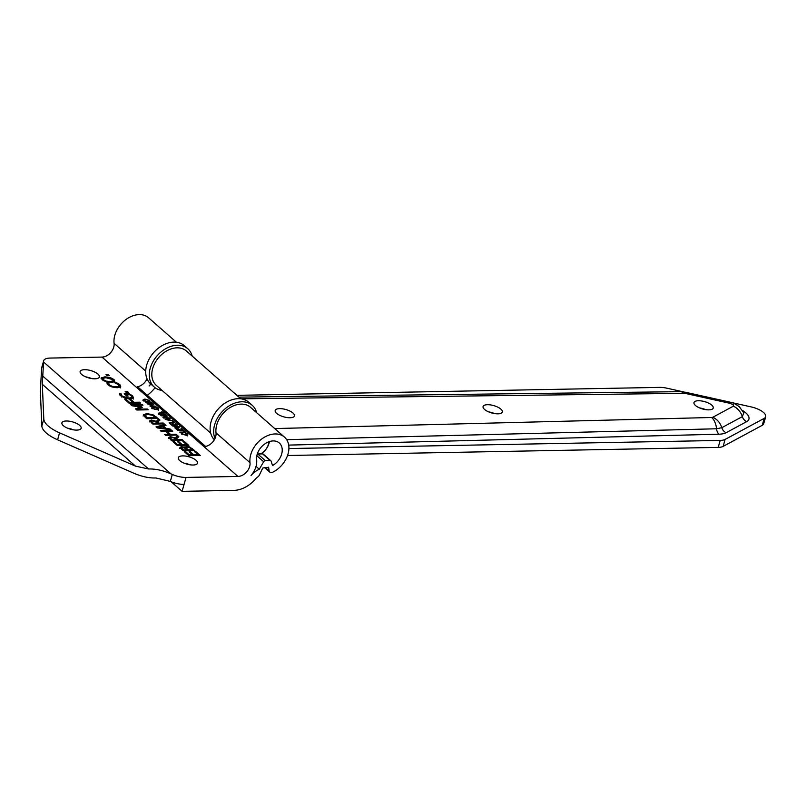 <?xml version="1.0" encoding="UTF-8"?>
<svg xmlns="http://www.w3.org/2000/svg" width="806" height="806" viewBox="0 0 806 806"><rect width="100%" height="100%" fill="white"/><g stroke="black" fill="none" stroke-linecap="round" stroke-linejoin="round"><path stroke-width="1.21" d="M237.951 476.447L102.03 357.088L50.113 358.065A14.548 5.531 15.8 0 0 43.675 360.735A14.548 5.531 15.8 0 0 43.595 361.431L42.305 384.301L43.806 419.009A29.097 11.062 15.8 0 0 59.553 432.832L135.509 466.14L148.566 468.981C155.407 468.749 162.872 470.382 170.963 473.857L172.282 474.442A14.548 5.531 15.8 0 0 186.035 477.424L237.951 476.447A10.941 7.909 -48.7 0 0 250.001 462.684A22.84 16.513 131.3 0 1 261.809 438.938A22.84 16.513 131.3 0 1 284.468 437.114A22.84 16.513 131.3 0 1 287.671 455.148A22.84 16.513 131.3 0 1 272.569 472.306A3.496 2.529 -48.7 0 1 269.778 472.175A3.496 2.529 -48.7 0 1 269.123 470.895L268.62 467.198A15.012 10.851 -48.7 0 1 265.819 467.631A18.76 13.561 131.3 0 0 262.736 468.054L259.391 475.056A3.496 2.529 -48.7 0 1 257.89 476.85A10.941 7.909 -48.7 0 0 255.331 479.187A26.588 19.223 131.3 0 1 234.012 490.37L182.096 491.348L171.184 481.776M186.035 477.424L182.096 491.348M270.161 460.548A1.743 1.259 -48.7 0 1 271.159 461.234L272.519 465.576A15.012 10.851 -48.7 0 0 279.309 442.998A15.012 10.851 -48.7 0 0 264.408 444.197A15.012 10.851 -48.7 0 0 256.651 459.803A18.76 13.561 131.3 0 1 251.029 475.52A18.76 13.561 131.3 0 1 259.29 469.243L263.663 461.727A1.743 1.259 -48.7 0 1 265.315 460.639L270.161 460.548L262.615 453.909A1.743 1.259 -48.7 0 1 263.32 454.151A1.743 1.743 0 0 0 262.141 453.718A1.743 1.008 88.9 0 1 262.615 453.909L257.769 454A1.743 1.008 -91.1 0 0 257.356 453.818L262.141 453.718M102.03 357.088A10.941 7.909 131.3 0 0 114.079 343.326A22.84 16.513 -48.7 0 1 125.887 319.579A22.84 16.513 -48.7 0 1 148.546 317.755L176.413 342.228M259.29 469.243L256.046 466.392M284.468 437.114L250.485 407.272A22.84 16.513 131.3 0 0 227.826 409.095A22.84 16.513 131.3 0 0 216.018 432.842A10.941 7.909 -48.7 0 1 205.56 446.433L137.604 386.749A10.941 7.909 131.3 0 0 147.045 378.81M150.702 383.918A18.76 13.561 -48.7 0 1 149.09 385.993A18.76 13.561 -48.7 0 1 150.903 384.099M155.276 387.837A10.941 7.909 131.3 0 0 153.392 389.671A26.588 19.223 -48.7 0 1 147.307 395.272M144.052 399.826L145.664 401.237L147.679 401.469L148.898 400.451L145.483 399.534L144.052 399.826L144.153 400.955M148.909 402.053L148.898 400.451M143.609 400.552L143.216 399.514L144.979 399.091L149.553 400.441L149.946 401.489L148.183 401.902L145.554 401.569L143.115 399.847M149.11 401.348L149.654 402.516M149.261 401.479L149.553 400.441L149.946 401.489M142.924 400.552L144.687 400.129M153.422 403.947L153.906 404.37L151.115 404.421L152.787 405.892L156.052 406.254L150.349 406.365L149.876 405.942L152.112 405.902L150.44 404.441L147.72 404.058L153.301 404.38M152.808 407.514L154.42 408.924L156.435 409.146L157.654 408.138L154.238 407.221L152.808 407.514L152.898 408.632M157.664 409.74L157.654 408.138M152.364 408.239L151.971 407.201L153.734 406.778L158.308 408.128L158.701 409.166L156.938 409.589L154.309 409.247L151.871 407.534M157.865 409.035L158.409 410.204M158.016 409.166L158.308 408.128L158.701 409.166M151.679 408.239L153.442 407.816M166.761 415.664L167.305 416.138L163.991 417.639L169.361 417.941L163.658 418.052L162.973 417.448L166.026 416.077L161.059 415.775L166.761 415.664L166.53 416.49M166.026 416.077L165.824 416.813M175.355 423.21L177.622 425.195L171.92 425.306L169.653 423.311L172.111 424.873L173.673 424.843L172.01 423.382L172.686 423.362L174.348 424.833L176.464 424.792L175.224 423.694M181.128 428.278L183.395 430.263L177.693 430.374L175.426 428.379L177.884 429.941L179.446 429.91L177.783 428.449L180.121 429.9L182.237 429.86L180.987 428.762M186.448 434.303L187.677 435.905M181.914 432.923L181.632 433.92L180.997 432.943L181.914 432.923L183.677 434.615L187.113 434.535L185.027 432.862L186.639 433.638M186.74 433.265L187.969 434.867L186.226 435.311L181.642 433.93M186.911 435.26L186.891 433.84M181.954 432.953L181.703 433.981M119.117 385.359L120.487 387.877M118.321 383.636L119.943 384.764L120.779 386.84L117.293 387.716L112.044 387.011L108.115 384.966L106.835 382.981L108.669 382.951L109.415 384.946L112.195 386.336L116.286 386.84L119.066 386.185L118.623 384.774L114.895 382.83L116.709 382.8L118.321 383.636L118.109 384.371M116.709 382.8L116.517 383.495M118.774 387.223L119.217 385.923L117.716 387.706M112.195 386.336L112.004 386.991M108.739 383.021L108.316 384.784L108.447 384.049L109.122 385.983M108.669 382.951L108.427 384.029M107.238 384.009L108.377 383.988M131.831 396.502L133.272 399.071M121.232 393.963L122.129 396.099L129.01 398.073L131.801 397.418L131.267 395.867L129.403 394.567L126.461 394.618L128.134 396.089L126.804 396.119L124.174 393.812L129.161 393.711L132.547 395.806L133.564 398.033L130.058 398.95L124.779 398.194L119.681 394.839L119.318 393.922L121.142 393.892L120.89 395.817L121.837 397.136M129.161 393.711L128.91 394.567M125.323 394.819L126.411 394.799M126.461 394.618L126.189 395.575M131.509 398.456L131.972 397.146L130.461 398.94M120.93 395L120.89 395.817L120.93 395M121.142 393.892L120.92 394.99M119.741 394.95L120.85 394.93M142.027 404.34L142.994 405.186L133.171 405.368L141.745 406.899L142.33 407.423L137.524 409.186L147.347 409.005L148.244 409.791L136.839 410.012L135.519 408.854L140.063 407.141L131.962 405.73L130.622 404.552L142.027 404.34L141.785 405.206M131.771 405.559L133.121 405.539M140.063 407.141L139.77 408.179L136.264 409.498M147.347 409.005L147.115 409.811M137.524 409.186L137.292 410.002M141.745 406.899L141.513 407.725M133.171 405.368L133.01 405.912M139.912 407.665L141.09 407.876M147.065 417.81L155.84 417.649L152.344 415.251L147.7 414.435L145.1 415.473L147.065 417.81L146.813 418.677M144.909 416.128L145.171 417.327M155.84 417.649L155.598 418.515M143.075 415.967L146.42 414.586M143.367 414.939L146.712 413.559L152.969 414.768L158.117 418.465L146.712 418.677L143.408 414.727M155.82 417.74L156.676 418.495M152.969 414.768L152.777 415.443M153.251 423.241L157.533 423.16L154.792 421.276L152.586 420.954L151.528 421.387L153.251 423.241L152.999 424.107M151.266 422.294L151.538 421.316L151.236 422.415L152.002 423.432M157.533 423.16L157.291 424.027M158.691 418.969L159.951 420.067L157.694 422.163L158.802 423.14L163.346 423.049L164.303 423.896L152.898 424.117L149.785 420.843L151.457 420.067L156.314 421.326L158.691 418.969L158.399 420.007L159.235 420.732M156.314 421.326L156.132 421.971M156.293 422.092L158.399 420.007M149.493 421.881L151.709 421.115M163.346 423.049L163.094 423.926M158.802 423.14L158.56 424.006M157.694 422.163L157.442 423.079M157.502 423.291L158.329 424.006M164.686 428.258L162.449 426.293L158.198 427.371L164.686 428.258L164.495 428.923M158.198 427.371L158.016 428.016M170.086 428.983L171.063 429.84L157.22 427.905L156.032 426.858L164.988 424.5L166.006 425.397L163.477 426.031L166.248 428.46L170.086 428.983L169.895 429.669M166.248 428.46L166.056 429.135M163.477 426.031L163.215 426.958M164.656 428.359L165.442 429.054M164.988 424.5L164.867 425.679M156.868 427.603L164.696 425.538M184.262 441.426L188.795 445.406L177.391 445.617L172.857 441.638L174.207 441.607L177.773 444.751L180.897 444.69L177.572 441.769L178.922 441.738L182.247 444.66L186.478 444.58L182.912 441.446L184.262 441.426L183.99 442.393M186.468 444.65L187.355 445.436M186.478 444.58L186.236 445.456M182.247 444.66L182.005 445.537M178.922 441.738L178.64 442.706M180.887 444.751L181.773 445.537M180.897 444.69L180.655 445.557M177.773 444.751L177.532 445.617M174.207 441.607L173.935 442.585M195.727 451.491L200.261 455.471L188.856 455.692L184.322 451.703L185.672 451.682L189.239 454.816L192.372 454.755L189.037 451.834L190.387 451.803L193.712 454.735L197.954 454.655L194.377 451.521L195.727 451.491L195.455 452.458M197.933 454.715L198.82 455.501M197.954 454.655L197.702 455.521M193.712 454.735L193.47 455.602M190.387 451.803L190.115 452.781M192.352 454.826L193.239 455.602M192.372 454.755L192.12 455.632M189.239 454.816L188.997 455.682M185.672 451.682L185.4 452.65M183.597 449.909L186.932 449.849L184.352 447.914L182.478 447.592L181.652 447.935L183.597 449.909L183.345 450.776M182.478 447.592L181.431 449.164M186.932 449.849L186.69 450.715M182.186 448.62L181.36 448.972L182.186 448.62M188.201 449.819L192.412 449.738L189.511 447.622L187.324 447.189L186.136 447.743L188.201 449.819L187.949 450.685M186.901 449.97L187.717 450.695M192.412 449.738L192.171 450.614M184.634 448.045L186.246 446.312L189.581 446.927L194.669 450.564L183.264 450.776L179.899 447.411L181.259 446.715L186.307 447.35M184.765 447.552L184.604 446.917M179.607 448.448L181.703 447.783M192.382 449.849L193.228 450.594M189.581 446.927L189.4 447.572M172.152 439.834L176.433 439.754L173.683 437.87L171.487 437.547L170.429 437.98L172.152 439.834L171.9 440.711M170.167 438.887L170.439 437.91L170.137 439.018L170.892 440.036M176.433 439.754L176.192 440.63M177.592 435.562L178.841 436.671L176.595 438.766L177.703 439.733L182.237 439.643L183.204 440.489L171.799 440.711L168.686 437.436L170.358 436.671L175.204 437.93L177.592 435.562L177.3 436.6L178.126 437.336M175.204 437.93L175.023 438.565M175.194 438.686L177.3 436.6M168.394 438.474L170.61 437.708M182.237 439.643L181.995 440.519M177.703 439.733L177.451 440.6M176.595 438.766L176.343 439.673M176.403 439.885L177.219 440.61M171.759 430.434L172.716 431.281L167.134 431.391L170.469 434.323L176.051 434.212L177.018 435.059L165.613 435.28L164.646 434.434L169.119 434.343L165.784 431.411L161.311 431.502L160.344 430.656L171.759 430.434L171.507 431.311M165.965 431.583L167.084 431.553M169.119 434.343L168.877 435.21M176.051 434.212L175.809 435.089M170.469 434.323L170.227 435.19M167.134 431.391L166.862 432.359M169.099 434.414L169.995 435.19M126.169 399.433L129.544 402.385L132.758 402.325L129.524 399.494L130.874 399.464L134.108 402.305L139.599 402.204L140.556 403.05L129.151 403.262L124.819 399.454L126.169 399.433L125.897 400.401M139.599 402.204L139.347 403.071M134.108 402.305L133.856 403.171M130.874 399.464L130.602 400.441M132.738 402.396L133.625 403.181M132.758 402.325L132.506 403.202M129.544 402.385L129.292 403.262M127.358 391.454L128.517 392.472L126.341 392.512L125.172 391.494L127.358 391.454L127.076 392.502M126.32 392.502L127.066 392.482M103.037 378.306L103.46 379.737L106.251 381.127L110.291 381.581L113.334 380.684L112.719 379.555L105.888 377.722L103.037 378.306L102.543 379.636M102.745 379.334L103.168 380.764M111.843 382.447L113.334 380.684M101.183 377.994L104.881 376.835L110.15 377.52L114.039 379.535L114.825 381.621L111.299 382.467L106.029 381.782L102.15 379.767L101.355 377.682L101.163 378.357M113.253 380.18L114.533 382.659M101.062 378.719L104.589 377.873M108.175 374.609L109.344 375.636L107.158 375.677L105.999 374.649L108.175 374.609L107.903 375.656L107.148 375.667M183.778 430.595L185.874 432.449L179.688 432.127L184.715 432.036L183.637 431.089M172.756 426.042L179.738 427.059L175.285 428.258L174.771 427.805L178.499 426.837L172.756 426.042M178.499 426.837L178.328 427.442M179.224 426.596L179.033 427.251M169.552 420.117L168.434 419.14L166.308 419.684L169.451 420.45M172.675 420.903L165.22 419.422L169.703 418.243L170.207 418.687L168.948 419.009L170.328 420.218L172.252 420.48L174.831 422.747L169.129 422.848L173.673 422.334L172.544 421.347M169.703 418.243L169.532 418.858M160.505 414.687L164.898 414.606L160.817 413.004L159.517 413.518L160.384 415.12M158.369 414.284L160.031 413.599M158.661 413.256L160.323 412.561L163.457 413.166L166.036 415.019L160.334 415.13L158.671 413.146M161.321 411.856L164.253 412.188L161.321 411.856M150.843 402.204L151.427 402.194L151.185 403.04L150.843 402.204M151.427 402.194L152.828 403.423L147.71 403.524L145.725 402.305L151.306 402.607M81.587 374.407A10.004 3.808 -164.2 0 1 80.137 371.526A10.004 3.808 -164.2 0 1 90.796 370.589A10.004 3.808 -164.2 0 1 99.39 376.976A10.004 3.808 -164.2 0 1 94.957 378.81A10.004 3.808 -164.2 0 1 81.587 374.407M179.758 460.609A10.004 3.808 -164.2 0 1 178.297 457.727A10.004 3.808 -164.2 0 1 188.967 456.79A10.004 3.808 -164.2 0 1 197.561 463.178A10.004 3.808 -164.2 0 1 193.118 465.022A10.004 3.808 -164.2 0 1 179.758 460.609M85.789 376.886A10.004 3.808 -164.2 0 1 91.763 378.578M183.959 463.097A10.004 3.808 -164.2 0 1 189.924 464.78M63.362 425.699A10.004 3.808 -164.2 0 1 61.901 422.828A10.004 3.808 -164.2 0 1 72.57 421.891A10.004 3.808 -164.2 0 1 81.164 428.268A10.004 3.808 -164.2 0 1 73.739 429.9A10.004 3.808 -164.2 0 1 63.362 425.699M73.527 429.87A10.004 3.808 15.8 0 0 67.563 428.188M184.07 484.386A14.548 5.531 -164.2 0 1 170.318 481.404L155.931 477.978C149.1 478.21 141.634 476.588 133.544 473.102L57.589 439.804A29.097 11.062 -164.2 0 1 41.841 425.971L40.34 391.263L41.62 368.392A14.548 5.531 -164.2 0 1 41.7 367.697L43.675 360.735M261.315 453.738A14.548 10.518 131.3 0 0 269.395 441.577M268.922 441.738A12.745 9.209 -48.7 0 1 261.033 453.738M162.046 390.396A25.46 18.407 -48.7 0 1 154.208 387.001A25.46 18.407 -48.7 0 1 157.18 355.728A25.46 18.407 -48.7 0 1 187.808 348.746A25.46 18.407 -48.7 0 1 192.181 356.081M187.808 348.746L184.252 345.633A25.46 18.407 131.3 0 0 153.634 352.615A25.46 18.407 131.3 0 0 150.662 383.888L154.208 387.001M215.001 438.494A25.46 18.407 -48.7 0 1 224.592 409.267A25.46 18.407 -48.7 0 1 252.218 405.307A25.46 18.407 -48.7 0 1 256.6 412.642M252.218 405.307L248.661 402.194A25.46 18.407 131.3 0 0 218.507 408.662A25.46 18.407 131.3 0 0 214.346 439.764M288.911 448.549L720.181 440.429A14.548 5.531 15.8 0 0 725.108 439.431L723.133 446.393A14.548 5.531 -164.2 0 1 718.206 447.39L287.551 455.501M683.669 391.918L666.723 388.16A14.548 5.531 15.8 0 0 659.771 387.384L236.893 395.343M723.133 446.393L762.214 425.336A14.548 5.531 15.8 0 0 763.725 423.664L765.7 416.702A14.548 5.531 -164.2 0 0 751.101 406.889L731.264 402.486M765.7 416.702A14.548 5.531 -164.2 0 1 764.179 418.374L725.108 439.431M494.713 413.599A10.004 3.808 15.8 0 0 488.738 411.916M484.537 409.428A10.004 3.808 -164.2 0 1 483.076 406.546A10.004 3.808 -164.2 0 1 493.746 405.609A10.004 3.808 -164.2 0 1 502.34 411.997A10.004 3.808 -164.2 0 1 494.914 413.629A10.004 3.808 -164.2 0 1 484.537 409.428M276.629 413.347A10.004 3.808 -164.2 0 1 275.178 410.466A10.004 3.808 -164.2 0 1 285.838 409.529A10.004 3.808 -164.2 0 1 294.432 415.916A10.004 3.808 -164.2 0 1 287.007 417.548A10.004 3.808 -164.2 0 1 276.629 413.347M705.603 409.629A10.004 3.808 15.8 0 0 699.638 407.937M695.437 405.458A10.004 3.808 -164.2 0 1 693.976 402.577A10.004 3.808 -164.2 0 1 704.645 401.64A10.004 3.808 -164.2 0 1 713.239 408.027A10.004 3.808 -164.2 0 1 705.814 409.66A10.004 3.808 -164.2 0 1 695.437 405.458M240.833 398.799L186.398 350.993A22.84 16.513 131.3 0 0 158.923 357.26A22.84 16.513 131.3 0 0 156.253 385.308L210.688 433.114M269.123 470.895L265.426 467.651M257.255 454.11A1.743 1.259 -48.7 0 1 257.769 454L265.315 460.639M256.842 455.743L263.663 461.727M250.001 462.684L216.018 432.842M187.556 433.83L187.264 434.867M119.943 384.764L119.651 385.792M116.286 386.84L116.044 387.706M109.415 384.946L109.183 385.752M132.547 395.806L132.255 396.844M130.874 394.638L130.663 395.373M129.01 398.073L128.769 398.93M122.129 396.099L121.908 396.905M146.329 417.165L146.057 418.113M146.712 413.559L146.43 414.536M156.455 417.004L156.152 418.032M152.294 422.404L152.022 423.341M151.457 420.067L151.165 421.105M182.67 449.093L182.408 450.03M187.103 448.861L186.851 449.768M186.246 446.312L185.954 447.35M181.259 446.715L180.967 447.743M192.594 448.74L192.332 449.667M171.194 438.998L170.922 439.935M170.358 436.671L170.066 437.698M103.46 379.737L103.228 380.553M106.251 381.127L106.06 381.792M110.291 381.581L110.049 382.447M114.039 379.535L113.747 380.573M110.15 377.52L109.959 378.185M104.881 376.835L104.609 377.802M165.2 414.284L164.988 415.04M170.963 473.857L43.615 362.035M43.595 361.431L41.62 368.392M43.806 419.009L41.841 425.971M172.282 474.442L170.318 481.404M59.553 432.832L57.589 439.804M148.566 468.981L42.789 376.1M135.509 466.14L42.305 384.301M145.715 371.103L114.079 343.326M720.181 440.429L718.206 447.39M729.642 402.063L685.271 392.21A15.133 2.086 102.5 0 1 685.271 392.21A15.133 2.086 102.5 0 1 685.805 393.519L730.165 403.373A15.133 2.086 -77.5 0 0 729.642 402.063C731.626 402.738 733.238 402.305 739.384 406.839L743.817 412.914L742.346 416.621L721.803 427.684A15.133 13.027 -118.3 0 0 712.826 417.246L733.369 406.174A15.133 13.027 61.7 0 1 742.346 416.621A7.274 6.267 -118.3 0 0 746.658 421.639A21.822 8.302 15.8 0 0 742.528 410.476M746.658 421.639L726.115 432.701A21.822 8.302 -164.2 0 1 718.922 434.202L288.689 445.103M733.369 406.174L733.218 404.743L730.165 403.373M726.115 432.701A7.274 6.267 -118.3 0 1 721.803 427.684L716.564 428.772A15.133 8.846 -91.5 0 0 711.648 417.488L712.826 417.246M718.922 434.202A7.274 4.252 -91.5 0 1 716.564 428.772L286.664 439.673M274.735 428.57L711.648 417.488M764.179 418.374L762.214 425.336M685.271 392.22L680.123 391.666A15.133 8.604 89.3 0 1 680.133 391.666A15.133 8.604 89.3 0 1 684.133 393.328L685.805 393.519M241.065 398.829L684.133 393.328M269.778 472.175L264.7 467.712M263.32 454.151L270.876 460.79M143.952 399.978L143.659 401.015M152.707 407.665L152.415 408.692M186.901 435.442L187.194 434.404M181.602 434.152L181.894 433.114M108.326 384.371L108.619 383.344M120.86 395.202L121.162 394.164M181.662 447.854L181.37 448.892M680.133 391.666L238.939 397.136"/></g></svg>
